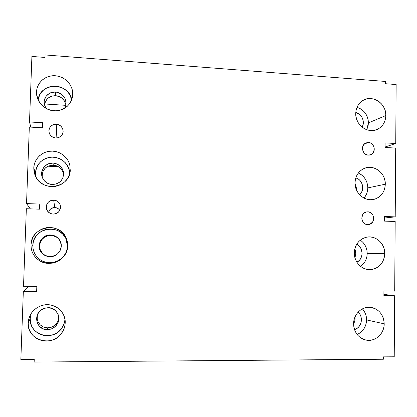 <?xml version="1.0" encoding="UTF-8"?>
<svg xmlns="http://www.w3.org/2000/svg" width="417" height="417" viewBox="0 0 417 417"><rect width="100%" height="100%" fill="white"/><g stroke="black" fill="none" stroke-linecap="round" stroke-linejoin="round"><path stroke-width="0.63" d="M368.451 142.489C374.43 142.531 376.525 152.236 371.062 154.587L368.336 155.14L370.609 154.785L373.288 152.601L374.32 149.145L373.887 146.706L372.626 144.579L370.713 143.099L367.294 142.541L365.141 143.359L363.483 145.012L362.571 147.243L362.545 149.719L364.145 153.055L366.063 154.535L368.336 155.14C362.462 155.129 360.231 145.658 365.506 143.14L368.451 142.489L364.39 143.943L368.451 142.489M367.81 211.82C374.544 211.742 375.811 223.163 369.207 224.455L367.695 224.617L369.983 224.205L372.678 221.938L373.585 219.67L373.606 217.174L372.741 214.844L371.114 213.019L368.972 211.987L366.647 211.899L364.484 212.774L362.816 214.479L361.768 218.002L362.201 220.473L363.483 222.595L365.412 224.054L367.695 224.617C361.086 224.732 359.621 213.582 366.037 212.044L367.81 211.82M56.259 124.172C59.97 124.652 62.237 126.669 63.061 130.219C63.175 135.061 60.746 137.662 55.784 138.022L58.531 137.646L60.892 136.27L62.508 134.112L63.139 131.501L62.691 128.822L61.226 126.492L58.969 124.86L56.259 124.172L53.512 124.542L51.14 125.908L49.514 128.066L48.872 130.688L49.326 133.377L50.801 135.713L53.068 137.344L55.784 138.022C52.328 137.626 50.092 135.806 49.07 132.554C48.601 127.409 50.999 124.615 56.259 124.172L56.853 138.006L56.259 124.172M53.652 200.103C56.915 200.395 59.115 202.037 60.256 205.028C61.064 210.403 58.703 213.436 53.173 214.119L55.941 213.676L58.317 212.237L59.949 210.017L60.58 207.358L60.126 204.664L58.651 202.339L56.384 200.733L53.652 200.103L50.89 200.53L48.502 201.964L46.86 204.184L46.219 206.853L46.673 209.558L48.158 211.893L50.441 213.494L53.173 214.119C50.358 213.921 48.283 212.607 46.944 210.173C45.349 204.372 47.585 201.015 53.652 200.103L54.804 207.51L53.652 200.103M59.798 210.319C58.604 208.583 56.941 207.645 54.804 207.51L51.343 208.401L49.581 210.006L48.586 212.144M357.525 334.33L360.048 332.886L362.258 330.942L364.083 328.58L365.438 325.886L366.288 322.966L366.595 319.928L384.203 323.832C384.37 333.574 375.383 341.909 366.449 340.163C358.422 338.13 354.137 332.657 353.585 323.743L353.845 326.991L354.695 330.113L356.092 332.99L357.989 335.508L360.304 337.577L362.952 339.104L365.824 340.048L368.816 340.361L371.808 340.032L374.685 339.084L377.333 337.551L379.663 335.492L381.571 332.99L382.999 330.139L383.89 327.043L384.203 323.832L383.937 320.616L383.098 317.525L381.722 314.673L379.851 312.166L377.567 310.102L374.946 308.564L372.094 307.6L369.118 307.261L366.126 307.553L363.243 308.476L360.569 309.982L358.219 312.025L356.28 314.527L354.825 317.389L353.913 320.501L353.585 323.743C353.491 314.621 361.331 306.662 369.686 307.277C378.615 308.622 383.458 314.137 384.203 323.832L366.595 319.928C366.569 315.638 365.183 311.947 362.43 308.856M31.239 313.386L30.227 318.572L28.205 322.815C29.117 313.876 33.939 308.027 42.67 305.275C54.012 302.106 65.928 311.504 65.208 322.925L64.969 319.391L64.041 315.997L62.451 312.859L60.262 310.107L57.556 307.84L54.434 306.141L51.015 305.082L47.429 304.707L43.811 305.03L40.298 306.036L37.03 307.694L34.131 309.935L31.718 312.687L29.878 315.831L28.695 319.255L28.205 322.815L28.439 326.386L29.378 329.821L30.994 332.985L33.214 335.753L35.961 338.025L39.12 339.709L42.565 340.741L46.172 341.085L49.795 340.725L53.298 339.683L56.54 337.999L59.407 335.737L61.784 332.985L63.582 329.852L64.739 326.454L65.208 322.925C65.062 326.475 63.973 329.753 61.94 332.761C52.662 347.835 26.74 340.381 28.205 322.815L30.227 318.572L30.446 321.924L31.332 325.151L32.844 328.127L34.934 330.733L37.514 332.87L40.48 334.455L43.722 335.43L47.111 335.758L50.514 335.424L53.803 334.45L56.853 332.87L59.548 330.749L61.779 328.163L63.473 325.224L64.557 322.028L64.963 319.359C64.724 322.466 63.712 325.328 61.93 327.955L61.94 332.761M360.695 266.255L362.899 264.378L364.708 262.074L366.058 259.437L366.903 256.564L367.21 253.562L384.755 253.635C383.979 262.762 379.376 268.084 370.937 269.601C362.3 270.576 353.997 262.272 354.309 252.884L354.575 256.101L355.414 259.207L356.806 262.084L358.688 264.618L360.992 266.708L363.624 268.282L366.48 269.273L369.457 269.648L372.428 269.392L375.29 268.517L377.927 267.057L380.236 265.071L382.139 262.632L383.557 259.843L384.443 256.804L384.755 253.635L384.49 250.45L383.656 247.375L382.285 244.524L380.429 242.001L378.151 239.911L375.55 238.331L372.715 237.32L369.754 236.919L366.783 237.143L363.911 237.992L361.258 239.426L358.922 241.396L356.988 243.83L355.545 246.629L354.638 249.684L354.309 252.884C354.945 244.529 359.011 239.301 366.512 237.195C375.634 235.063 385.099 243.637 384.755 253.635L367.21 253.562C367.085 247.828 364.781 243.351 360.304 240.135M64.823 236.82L62.779 234.213L60.251 232.05L57.332 230.413L54.142 229.36L50.791 228.938L47.408 229.162L44.134 230.033L41.08 231.508L38.374 233.536L36.123 236.043L34.408 238.931L33.303 242.084L32.849 245.389L33.068 248.709L33.944 251.92L35.45 254.891L37.525 257.513L40.089 259.676L43.04 261.308L46.261 262.34L49.623 262.731L53.006 262.47L56.274 261.574L59.308 260.072L61.982 258.029L64.202 255.517L65.881 252.639L66.96 249.507L67.398 246.233L66.199 239.494C60.491 222.918 32.672 227.625 32.849 245.389L31.009 244.941C30.822 226.045 60.413 221.062 66.48 238.68L67.752 245.848L67.398 246.233L67.179 242.944L66.199 239.494L66.48 238.68M365.328 196.266L366.673 193.681L367.513 190.856L367.815 187.895L385.303 184.21C384.886 191.544 381.472 196.48 375.071 199.024C365.704 202.511 354.591 193.582 355.029 182.818L355.289 186.003L356.128 189.094L357.51 191.966L359.386 194.515L361.675 196.631L364.291 198.247L367.132 199.29L370.087 199.722L373.048 199.529L375.889 198.727L378.511 197.34L380.81 195.422L382.702 193.055L384.109 190.329L384.99 187.342L385.303 184.21L385.037 181.056L384.208 177.991L382.842 175.145L380.997 172.612L378.735 170.496L376.144 168.875L373.324 167.811L370.385 167.353L367.429 167.514L364.578 168.291L361.935 169.651L359.61 171.549L357.692 173.915L356.259 176.652L355.357 179.659L355.029 182.818C355.373 176.162 358.312 171.418 363.853 168.593C373.423 163.803 385.777 172.867 385.303 184.21L367.815 187.895C367.533 180.91 364.369 175.958 358.323 173.029M69.759 173.331L69.603 171.668C67.382 162.494 61.435 157.647 51.76 157.126C42.138 158.335 36.696 163.641 35.445 173.045L33.777 168.02C34.048 159.033 41.961 151.387 51.129 151.126C60.298 150.772 68.852 157.788 70.098 166.607L70.025 172.091L70.035 166.242L69.118 162.88L67.549 159.747L65.391 156.964L62.722 154.634L59.641 152.841L56.269 151.663L52.73 151.142L49.159 151.298L45.698 152.137L42.471 153.618L39.615 155.687L37.233 158.267L35.424 161.264L34.257 164.559L33.777 168.02L34.006 171.517L34.934 174.911L36.529 178.075L38.718 180.879L41.429 183.214L44.546 184.992L47.945 186.149L51.505 186.639L55.075 186.446L58.531 185.575L61.732 184.064L64.552 181.974L66.897 179.388L68.669 176.401L69.811 173.133L70.27 169.703C70.645 187.759 42.18 193.014 35.336 175.87L33.777 168.02L35.445 173.045L35.659 176.334M357.108 107.336L359.777 108.378L362.222 109.942L364.359 111.965L366.105 114.367L367.387 117.062L368.169 119.945L368.414 122.906L366.757 129.755L368.117 125.83L368.414 122.906L385.84 115.545C385.61 121.456 383.14 125.871 378.428 128.79C369.009 134.727 355.18 125.496 355.743 113.523L356.003 116.677L356.837 119.752L358.208 122.624L360.074 125.183L362.347 127.331L364.953 128.983L367.778 130.073L370.718 130.568L373.658 130.443L376.483 129.708L379.089 128.389L381.373 126.544L383.254 124.245L384.656 121.576L385.532 118.636L385.84 115.545L385.579 112.423L384.755 109.374L383.395 106.528L381.56 103.984L379.314 101.842L376.739 100.184L373.934 99.074L371.005 98.553L368.07 98.652L365.235 99.355L362.608 100.648L360.298 102.478L358.391 104.776L356.962 107.45L356.066 110.406L355.743 113.523C355.93 108.185 358.026 104.026 362.029 101.034C371.401 93.804 386.439 103.056 385.84 115.545L368.414 122.906C367.966 115.035 364.166 109.838 357.02 107.31M71.74 99.71C68.789 82.045 39.704 82.081 38.135 99.991L39.542 95.269L41.231 92.517L43.457 90.15L46.125 88.274L49.138 86.95L52.375 86.236L55.711 86.147L59.016 86.694L62.169 87.851L65.052 89.572L67.549 91.787L69.566 94.419L71.74 99.71M36.508 92.032C36.779 82.947 45.01 75.461 54.335 75.706C63.66 75.831 72.052 83.556 72.714 92.553L72.756 94.471L72.527 91.047L71.615 87.706L70.056 84.578L67.908 81.774L65.255 79.412L62.196 77.578L58.844 76.342L55.331 75.748L51.786 75.831L48.346 76.582L45.145 77.979L42.305 79.965L39.943 82.467L38.145 85.391L36.988 88.618L36.508 92.032L36.738 95.498L37.66 98.871L39.245 102.029L41.424 104.849L44.113 107.216L47.21 109.045L50.587 110.26L54.121 110.818L57.671 110.703L61.101 109.916L64.275 108.493L67.08 106.486L69.41 103.979L71.171 101.065L72.303 97.854L72.756 94.471C71.646 103.817 66.298 109.259 56.702 110.802C46.881 110.75 40.334 106.163 37.071 97.036L36.508 92.032L37.53 98.521L36.508 92.032M55.508 92.032C61.414 92.882 64.916 96.155 66.011 101.847L65.834 105.209L64.578 108.316L65.792 105.397L66.068 103.348L65.375 99.241L64.432 97.349L61.518 94.226L57.635 92.381L55.508 92.032L55.649 95.681L55.508 92.032C48.617 91.359 42.685 98.047 44.4 104.62L46.162 108.514L44.838 106.059L44.145 101.925L44.431 99.866L46.209 96.139L49.347 93.408L51.281 92.553L55.508 92.032M65.881 104.99C64.708 99.574 61.294 96.468 55.649 95.681C49.206 95.853 45.505 99.027 44.551 105.204M355.784 112.486C361.81 113.752 365.313 121.837 362.164 127.185L363.15 124.459L363.343 122.577L362.681 118.814L361.852 117.078L359.35 114.232L355.784 112.486M53.058 163.089C58.599 163.714 62.076 166.659 63.493 171.908C63.926 179.607 60.199 183.824 52.318 184.564C47.59 184.152 44.27 181.817 42.352 177.564C39.36 170.689 45.479 162.458 53.058 163.089L53.256 165.132L53.058 163.089L55.2 163.396L57.244 164.105L60.731 166.591L62.988 170.172L63.686 174.306L62.717 178.367L60.215 181.744L56.566 183.923L52.318 184.564L48.117 183.569L44.603 181.082L42.32 177.48L41.622 173.321L42.612 169.239L45.135 165.862L48.805 163.704L53.058 163.089M63.629 175.114L63.452 173.748C62.07 168.614 58.672 165.742 53.256 165.132C45.677 165.752 42.002 169.782 42.221 177.215L42.086 175.135L43.05 171.147L45.516 167.848L47.204 166.618L51.15 165.231L55.352 165.429L57.348 166.122M355.831 177.819C362.738 179.68 365.094 190.173 359.642 194.791L361.977 191.393L362.519 189.573L362.555 185.742L362.05 183.876L360.085 180.603L358.703 179.315L355.831 177.819M356.379 189.719L355.049 183.798L356.254 187.139L356.379 189.719M50.582 234.959C54.794 235.224 57.942 237.137 60.022 240.708C64.072 247.583 58.005 257.159 49.831 256.684L55.039 255.548L49.831 256.684C47.21 256.601 44.895 255.736 42.888 254.089C34.96 248.042 40.564 234.203 50.582 234.959L50.838 235.36L50.582 234.959L52.74 235.23L54.794 235.902L58.302 238.347L60.574 241.917L61.278 246.082L60.298 250.21L57.781 253.672L54.111 255.944L49.831 256.684L45.604 255.762L42.07 253.322L39.771 249.731L39.068 245.54L40.068 241.391L42.607 237.925L46.303 235.668L50.582 234.959M61.268 245.113L60.058 240.974C58.026 237.487 54.955 235.615 50.838 235.36C41.054 234.62 35.581 248.141 43.326 254.047C45.286 255.657 47.548 256.502 50.108 256.585L45.974 255.684L42.888 254.089M356.723 244.258C363.64 247.432 363.754 259.056 356.879 262.199L359.298 260.396L360.465 258.915L361.883 255.371L362.081 253.437L361.414 249.627L360.575 247.891L359.438 246.358L356.723 244.258M354.872 257.482C356.066 254.641 356.04 251.8 354.799 248.959L355.753 253.416L354.872 257.482M37.556 314.251C35.299 320.777 40.72 328.049 47.653 327.845L47.319 329.638C35.502 330.196 32.5 312.317 43.754 308.476L48.075 307.663C57.238 307.345 62.378 319.26 55.92 325.818C53.584 328.299 50.718 329.571 47.319 329.638L47.653 327.845C50.973 327.783 53.772 326.542 56.055 324.118L57.932 321.272L58.844 318.025M358.109 312.145C363.848 316.873 361.602 327.798 354.502 329.571L357.218 328.242L358.641 326.996L360.689 323.743L361.237 321.861L361.278 317.952L360.768 316.07L359.923 314.335L358.109 312.145M353.585 323.79C354.825 321.695 355.3 319.417 354.997 316.962L354.898 320.392L353.585 323.79M394.232 356.785L394.664 295.778L383.895 294.371L394.664 295.778L394.232 356.785L383.4 356.863L383.385 359.23L34.147 362.06L34.241 359.438L20.85 359.532L23.331 291.483L20.85 359.532L34.241 359.438L34.147 362.06L383.385 359.23L383.4 356.863L394.232 356.785M26.349 208.724L23.519 286.276L26.349 208.724L39.558 209.178L39.74 204.064L26.537 203.585L30.342 208.86L26.537 203.585L29.326 127.039L26.537 203.585L39.74 204.064L39.558 209.178L26.349 208.724M394.696 291.108L395.186 221.495L394.696 291.108L383.921 290.967L383.885 295.653L394.664 295.778L383.885 295.653L383.921 290.967L394.696 291.108M384.5 218.018L395.217 216.876L395.702 148.077L395.217 216.876L384.51 216.491L384.474 221.119L395.186 221.495L384.474 221.119L384.51 216.491L395.217 216.876L384.5 218.018M31.901 56.436L29.508 121.967L30.785 127.122L29.508 121.967L31.901 56.436L44.932 57.442L45.02 54.94L385.579 81.456L385.558 83.723L396.15 84.536L395.733 143.516L385.094 142.89L385.058 147.467L395.702 148.077L385.058 147.467L385.094 142.89L395.733 143.516L396.15 84.536L385.558 83.723L385.579 81.456L45.02 54.94L44.932 57.442L31.901 56.436M44.692 103.979L65.808 105.334L44.692 103.979M47.976 166.206L58.432 166.691L47.976 166.206M28.382 286.343L23.331 291.483L36.639 291.634L36.826 286.453L23.519 286.276L36.826 286.453L36.639 291.634L23.331 291.483L28.382 286.343M29.326 127.039L42.44 127.795L42.617 122.739L29.508 121.967L42.617 122.739L42.44 127.795L29.326 127.039M67.752 245.848L67.518 242.35L66.595 238.972L65.016 235.84L62.842 233.067L60.157 230.768L57.056 229.022L53.657 227.906L50.097 227.458L46.501 227.692L43.014 228.615L39.766 230.184L36.889 232.337L34.491 235.006L32.667 238.076L31.494 241.427L31.009 244.941L31.239 248.475L32.172 251.889L33.777 255.053L35.982 257.842L38.708 260.145L41.846 261.876L45.276 262.971L48.857 263.388L52.453 263.111L55.93 262.157L59.151 260.562L61.997 258.384L64.354 255.72L66.141 252.66L67.288 249.324L67.752 245.848C67.888 259.457 50.144 268.465 38.89 260.265C33.61 256.481 30.983 251.373 31.009 244.941L32.849 245.389C32.828 251.435 35.294 256.236 40.256 259.791C50.832 267.5 67.523 259.04 67.398 246.233L67.752 245.848M385.058 146.998L395.733 143.516L385.058 146.998M44.828 103.348L45.505 101.435L47.96 98.214L51.52 96.197L55.649 95.681L59.714 96.739L61.523 97.818L64.369 100.867L65.834 104.698M72.673 95.707L72.756 94.471M59.172 167.175L62.034 170.199L62.962 172.049M63.493 171.908L63.504 174.04M42.524 253.301L40.282 249.793L39.73 247.781L39.876 243.627L41.637 239.832L44.744 236.981L48.716 235.506L52.943 235.621L56.79 237.309M58.38 238.665L59.667 240.307M61.153 244.159L61.268 245.102M56.879 323.097L55.471 324.718L51.859 327.037L47.653 327.845L43.498 327.022L40.022 324.681L37.765 321.184L37.212 319.161L37.358 314.96M69.764 173.326L68.685 168.16L67.21 165.215L65.177 162.594L62.665 160.404L59.767 158.726L56.592 157.621M53.261 157.136L49.904 157.292L46.647 158.079L43.618 159.482L40.929 161.431L38.692 163.865L36.993 166.685L35.893 169.787L35.445 173.045L35.716 176.662M363.942 198.07C366.439 195.224 367.726 191.836 367.815 187.895L367.57 184.908L366.783 182.01L365.49 179.315L363.733 176.923L361.586 174.921L359.126 173.394M360.538 266.359C364.781 263.309 367.007 259.046 367.21 253.562L366.96 250.554L366.173 247.646L364.87 244.946L363.108 242.564L360.95 240.588M47.319 329.638L43.066 328.794L39.506 326.402L37.196 322.821L36.487 318.598L37.494 314.387L40.053 310.827L43.769 308.471L48.075 307.663L52.318 308.528L55.847 310.926L58.135 314.491L58.839 318.687L57.854 322.878L55.32 326.433L51.625 328.804L47.319 329.638M30.227 318.572C28.851 335.065 53.204 342.112 61.93 327.955M357.134 334.497C363.061 331.692 366.215 326.839 366.595 319.928L366.345 316.889L365.553 313.97L364.244 311.27L362.472 308.898M59.094 209.423L57.139 208.052L54.804 207.51C51.546 207.63 49.467 209.219 48.554 212.279M371.062 154.587L369.483 155.082M369.207 224.455L367.539 224.607M63.061 130.219L63.04 132.465M60.256 205.028L60.376 208.813M69.603 171.668L70.098 166.607M72.37 97.557L72.714 92.553M66.011 101.847L65.928 104.724M60.022 240.708L60.058 240.974M55.92 325.818L56.055 324.118M374.711 130.24L378.428 128.79M370.927 199.733L375.071 199.024M40.256 259.791L38.89 260.265M366.96 269.377L370.937 269.601M363.301 339.256L366.449 340.163"/></g></svg>
